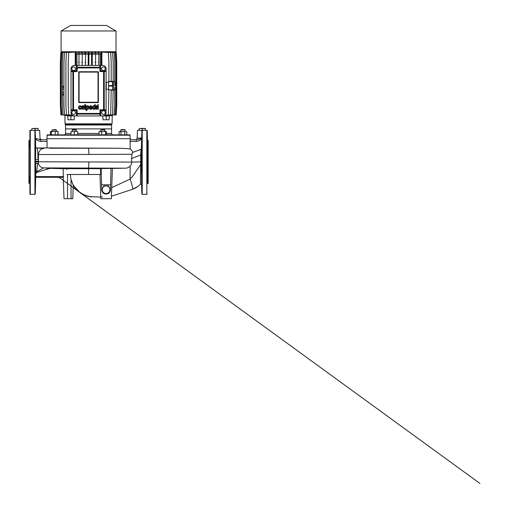 <?xml version="1.0" encoding="UTF-8"?>
<svg xmlns="http://www.w3.org/2000/svg" width="509" height="509" viewBox="0 0 509 509"><rect width="100%" height="100%" fill="white"/><g stroke="black" fill="none" stroke-linecap="round" stroke-linejoin="round"><path stroke-width="0.76" d="M111.598 125.017L65.521 125.017L111.598 125.017L111.598 128.892L65.515 128.892L65.515 133.46C65.432 134.312 64.967 134.783 64.115 134.866L70.999 134.866L64.115 134.866M84.634 134.866L93.37 134.866M111.598 128.892L111.598 133.46C111.681 134.312 112.145 134.783 112.998 134.866L70.999 134.866L70.999 131.653L76 131.36L70.999 131.653M61.735 134.866L47.299 134.866L46.828 138.722L130.291 138.722L130.317 139.771L135.33 139.771C136.348 139.682 136.934 139.129 137.08 138.111L137.487 130.342L141.846 130.342L141.852 183.215M47.299 134.866L129.814 134.866L130.285 138.722M129.814 134.866L112.998 134.866M92.193 134.866L78.049 134.866M70.617 134.866L63.027 134.866M65.044 123.833L112.069 123.833L111.783 124.533L65.33 124.533L65.521 125.017L65.044 123.833L64.885 115.575L72.87 115.575L64.885 115.575L64.891 115.079L60.889 114.875L60.361 105.058L60.361 62.27L60.889 52.452L64.891 52.249L64.885 51.753M74.333 129.954L72.227 129.954L72.577 129.604L76.083 129.604L76.439 129.954L74.333 129.954M104.886 129.954L100.68 129.954L100.68 131.36L104.886 131.36L104.536 129.604L100.68 129.954M124.387 129.954L125.004 129.954L125.004 131.36L125.004 129.954L120.798 129.954L120.798 131.36M122.898 129.604C125.163 129.604 125.163 129.604 122.898 129.604C120.639 129.604 120.639 129.604 122.898 129.604M124.139 129.604L121.282 129.604M54.215 129.604C51.956 129.604 51.956 129.604 54.215 129.604M50.499 134.866L50.499 131.653L50.995 131.36L56.569 131.36L54.215 131.36L56.321 131.36L56.321 129.954L52.726 129.954M52.109 131.36L54.215 131.36L52.109 131.36L52.262 129.954M55.456 129.604L52.109 129.954M101.787 131.653L99.064 131.653L101.787 131.653L101.787 134.866M124.826 131.653L119.055 131.653L124.826 131.653L124.826 134.866M119.825 131.36L120.544 131.36M51.135 131.36L50.639 131.513M47.076 142.666L47.013 145.746M47.095 141.438L46.955 139.771L40.771 139.771L40.771 141.438L47.095 141.438L46.974 147.903L36.947 148.049C36.203 148.011 35.783 147.61 35.681 146.846L35.369 134.287M130.139 139.797L130.164 149.035C128.421 148.564 122.936 148.291 113.717 148.214L46.974 147.903M65.521 125.017L65.521 128.892M72.577 129.604L72.418 129.954M113.717 148.214L49.532 148.214M141.617 147.26L141.744 140.592L141.61 147.228M88.992 154.437L38.41 154.564L38.385 163.325C39.161 166.106 40.898 167.633 43.589 167.906L125.443 168.186C127.288 168.123 128.853 167.448 130.132 166.15C131.195 164.992 131.716 163.631 131.685 162.078L140.681 161.907L140.42 184.283C141.025 183.934 141.426 184.093 141.617 184.767L141.432 148.762L140.929 149.423L132.416 152.515L131.958 154.272L88.992 154.437L88.56 148.297M130.018 141.438L136.342 141.438C138.645 141.076 140.408 140.23 141.629 138.887L141.75 134.287M141.629 138.887L141.387 148.781M141.419 164.617L141.489 173.645M141.419 161.907L140.681 161.907L140.713 155.06L131.608 158.496L131.958 154.272M141.852 176.553L141.852 167.499M141.852 166.125L141.852 157.739M141.687 182.235L141.667 181.808M141.648 181.039L141.591 177.533M141.617 179.881L141.744 183.215L141.617 179.881M147.305 183.215L147.425 176.553L147.305 183.215M147.425 147.26L147.305 140.592L147.425 147.26M147.343 182.642L147.419 180.046M147.425 143.977L147.406 142.959M147.394 142.654L147.381 142.106M147.362 141.572L147.324 140.745M141.648 142.762L141.661 142.348M35.496 176.553L35.376 183.215L35.503 176.578M29.687 179.881L29.713 180.816M29.719 181.217L29.738 181.726M29.757 182.254L29.796 183.062M29.802 183.151L29.687 176.553L29.815 183.215M35.471 181.045L35.458 181.458M29.77 141.165L29.694 143.761M35.376 140.592L35.496 147.26L35.376 140.592M29.815 140.592L29.687 147.26L29.815 140.592M112.069 123.833L112.228 115.575L104.25 115.575L112.228 115.575L112.228 115.079M141.617 184.767C141.426 184.093 141.025 183.934 140.42 184.283L140.42 184.283C140.891 183.927 141.286 184.086 141.61 184.773L141.852 193.999L142.202 194.343L146.84 194.343L146.84 130.342L147.19 130.342L147.457 140L147.457 183.806L147.209 130.342L142.17 130.342M35.261 183.215L35.261 130.342L29.923 130.342L29.923 193.999L29.91 130.342M142.215 128.694L140.637 128.414L143.792 128.414L142.215 128.694L142.215 130.342L141.852 130.342L142.202 130.342L142.202 194.343M29.643 183.297L28.943 183.297L28.943 140.509L29.643 140.509M34.905 128.694L33.327 128.414L36.483 128.414L34.905 128.694L35.216 130.342M106.317 194.082L108.175 193.56L106.095 194.088L104.18 193.649M109.836 191.982L108.392 193.439C109.689 192.587 110.383 191.384 110.472 189.832L110.338 190.786M110.275 191.021L109.899 191.88M147.457 140L148.176 140.509L148.176 179.213M147.985 140.509L148.176 183.297M74.333 131.653L74.333 134.866M77.661 131.653L76 131.36L77.661 131.653L77.661 134.866M99.064 134.866L99.064 131.653M105.503 131.653L105.999 131.36L103.645 131.36L105.503 131.653L105.503 134.866M106.502 131.653L105.999 131.36L106.502 131.653L106.502 134.866M120.977 134.866L120.977 131.653M126.747 131.653L125.787 131.36L126.747 131.653L126.747 134.866M119.055 131.653L119.055 134.866M50.366 131.653L50.366 134.866M57.663 131.424L56.569 131.36L58.064 131.653L58.064 134.866M51.492 131.653L51.492 134.866M50.499 131.653L54.215 131.36M55.207 131.653L55.207 134.866M57.434 131.36L57.931 131.653L57.931 134.866M130.164 135.203L46.949 135.203M56.575 131.36L56.155 131.36M76.083 129.604L76.439 131.36L74.333 131.36M104.886 131.36L100.68 131.36M56.321 129.954L55.971 129.604L56.321 131.36M130.164 149.035C131.443 149.831 132.334 150.944 132.836 152.363L132.531 152.477M136.342 141.438L136.342 139.771L130.164 139.771M36.947 148.049L44.073 148.418C40.803 148.704 38.913 150.753 38.41 154.564M140.929 149.423L141.432 148.762L140.529 149.563L140.948 150.333L140.974 149.404L132.416 152.515M131.678 161.907L131.608 158.496M140.529 149.563L140.948 150.333L140.713 155.06L141.451 155.048M141.648 138.111L141.642 138.435L141.648 138.111L137.08 138.111M141.852 149.684L141.852 147.26M141.852 133.53L141.852 131.825M141.852 130.966L141.852 130.342M137.36 139.663L141.642 138.435M140.726 138.671L140.369 138.779M139.937 138.919L139.256 139.135M138.537 139.358L137.958 139.523M140.745 154.482L140.713 155.06M135.865 156.887L135.216 157.135M37.92 163.618L36.699 163.618M35.681 146.846L35.605 159.412M38.582 161.168L35.56 161.168L35.795 173.614L36.527 172.506L46.147 169.459C50.175 167.62 54.514 168.632 58.764 168.555L63.18 168.708L63.32 177.297L63.472 176.598L63.32 177.297L35.7 177.297L35.719 176.598L35.7 177.297L63.262 177.297L64.007 198.726L72.774 198.726L73.245 185.238L71.025 179.524L70.255 174.492M35.795 173.614L35.719 176.598L63.472 176.623M35.261 133.447L35.465 138.111C41.388 138.111 41.388 138.111 35.465 138.111C41.388 138.111 41.388 138.111 35.465 138.111M35.261 134.376L35.261 137.774M35.261 139.078L35.261 140.592M35.261 147.26L35.261 176.553M35.605 163.618L35.56 161.868L38.563 161.868M39.632 139.638L39.129 139.517M37.138 138.906L36.763 138.785M36.712 138.772L36.394 138.671M35.471 138.435L40.771 139.771M38.29 159.731L37.889 159.419C38.08 153.915 37.532 148.405 36.947 148.081C36.196 148.036 35.77 147.642 35.675 146.891M37.889 159.419L35.585 159.559M140.681 164.598L141.419 164.611L140.681 164.598L135.509 172.048C133.924 174.708 132.117 177.049 130.088 179.085L111.738 187.63L112.222 173.874M132.028 177.17L132.327 176.757M132.919 175.783L133.224 175.306M133.746 174.562L134.204 173.913M140.039 165.527L140.643 164.655M58.344 168.562L56.925 168.498M35.261 130.342L34.911 130.342L34.911 194.343L35.261 193.999L35.7 177.297M41.789 139.771C40.765 139.682 40.179 139.129 40.033 138.111L39.626 130.342L35.267 130.342M29.923 130.342L30.273 130.342L29.923 130.342L30.273 130.342L30.273 194.343L29.923 193.999M58.955 168.555L43.589 167.906L36.457 171.896L35.776 172.971M36.527 172.506L37.691 163.618M35.592 163.542L38.385 163.325M74.308 115.925L74.123 119.787L67.996 119.787L67.729 115.925L74.308 115.925M106.292 119.787L102.99 119.787L102.812 115.925L109.384 115.925L109.123 119.787L106.292 119.787L106.165 115.925M125.443 168.186L111.032 168.466M101.157 168.67L63.18 168.708M101.577 184.799L110.606 184.799L111.032 168.403L101.151 168.594L101.705 189.59M145.37 128.694L143.792 128.414L145.37 128.414L145.37 130.342M139.059 128.694L140.637 128.414L139.059 128.694L139.059 130.342M147.19 193.999L146.84 194.343M140.439 184.271L140.42 184.283C137.984 186.612 135.362 188.279 132.556 189.278C133.027 188.508 132.206 185.111 130.088 179.085L130.132 166.15M139.784 184.888L138.391 186.059M138.015 186.332L132.556 189.278L111.439 196.258L132.556 189.278M66.774 168.816L66.787 169.592M99.987 174.492L100.833 198.726L100.763 196.754L102.583 197.059L100.763 196.754M38.06 128.694L36.483 128.414L38.06 128.414L38.06 130.342M31.749 128.694L33.327 128.414L31.749 128.694L31.749 130.342M58.764 168.555L43.589 167.906M46.879 168.065L51.803 168.314M50.308 168.25L46.147 169.459M70.821 119.787L70.955 115.925M112.406 168.524L111.35 198.726L100.833 198.726L100.776 197.11L89.069 196.569L83.877 194.832L80.155 192.682L109.174 213.786L81.275 193.439C83.425 194.794 85.741 195.774 88.21 196.385L91.601 196.977L87.828 196.27L82.121 193.923L79.843 192.453L83.266 194.533L73.162 187.598L479.974 483.486L79.837 192.453L73.245 185.244C74.855 187.98 77.056 190.385 79.837 192.453L79.69 192.345C77.069 190.404 74.925 188.031 73.245 185.238L76.076 189.068L79.436 192.154L58.465 176.935L80.988 193.286L76.076 189.068L73.245 185.238M66.889 174.492L100.667 174.492L100.521 168.708M101.711 189.832C101.8 191.384 102.494 192.587 103.791 193.439L101.902 190.99M101.851 190.818L101.711 189.87M110.606 184.799L110.478 189.59M147.985 183.297L147.457 183.806M72.545 183.774L72.762 184.239M100.095 177.577L100.038 176.038M106.095 194.088L104.008 193.56M108.322 185.849L110.548 189.704L108.322 193.56L103.868 193.56L101.635 189.704L102.748 187.776L103.868 185.849L108.322 185.849M109.435 191.632C110.116 190.347 110.116 189.062 109.435 187.776C108.659 186.542 107.545 185.9 106.095 185.849C104.638 185.9 103.524 186.542 102.748 187.776C102.067 189.062 102.067 190.347 102.748 191.632C103.524 192.866 104.638 193.509 106.095 193.56C107.545 193.509 108.659 192.866 109.435 191.632M109.944 115.104L109.594 115.04M107.59 115.047L108.086 115.123M104.943 115.117L110.695 114.875L111.217 90.15M71.47 115.149L72.17 115.11M69.027 115.123L69.523 115.047M67.169 115.104L67.519 115.04M88.21 52.981L88.21 65.426L88.21 52.179L88.56 52.179L88.21 52.179L88.21 52.981L85.544 52.981M85.518 52.179L84.844 52.172L84.844 52.981L82.229 52.981M67.519 52.287L67.169 52.223M69.523 52.287L69.027 52.204M72.17 52.268L71.47 52.179M74.594 52.134L75.606 52.103L75.23 52.122L75.23 65.426L75.23 52.122M75.93 65.426L75.93 52.141L75.606 52.122M79.01 65.426L79.01 52.16L78.31 52.134L78.31 52.981L75.93 52.981M82.229 65.426L82.229 52.172L81.529 52.16L81.529 52.981L79.01 52.981M88.91 65.426L88.91 52.179L88.56 52.179M91.569 52.981L91.569 65.426L91.569 52.179L92.275 52.172L91.569 52.179L91.569 52.981L88.91 52.981M95.59 65.426L95.59 52.16L94.884 52.172L94.884 52.981L92.275 52.981M98.81 65.426L98.81 52.134L98.103 52.16L98.103 52.981L95.59 52.981M101.883 65.426L101.883 52.128L101.183 52.141L101.183 52.981L98.81 52.981M101.501 52.128L108.379 52.452L108.901 62.27L108.901 81.383M111.217 81.383L111.217 62.27L110.695 52.452L104.943 52.268M108.086 52.204L107.59 52.281M109.594 52.287L109.944 52.223M112.228 51.753L112.228 52.249L116.224 52.452L116.752 62.27L116.752 105.058L116.224 114.875L112.228 115.091M91.569 52.179L92.275 52.172L91.569 52.179M116.014 51.753L61.099 51.753L61.099 30.979L116.014 30.979L116.014 51.753M116.014 30.979L106.445 25.45L70.675 25.45L61.099 30.979M84.844 52.981L84.844 54.209L82.229 54.209M84.844 54.209L84.844 52.172M88.21 54.209L85.544 54.209M91.569 54.209L88.91 54.209M94.884 52.981L94.884 52.172M94.884 54.209L92.275 54.209M98.103 52.981L98.103 52.16M98.103 54.209L95.59 54.209M81.529 52.981L81.529 52.16M81.529 54.209L79.01 54.209M78.31 52.981L78.31 52.134M78.31 54.209L76.935 54.209L76.935 65.426M75.93 53.292L76.935 54.209M63.949 92.256L62.403 92.256L62.403 87.344L63.949 87.344M63.949 89.1L62.403 89.1M63.949 86.295L62.403 86.295L62.403 87.344M63.949 95.062L62.403 95.062L62.403 92.256M63.949 94.012L62.403 94.012M72.113 115.059L68.747 114.875L68.219 105.058L68.219 62.27L68.747 52.452L75.186 52.103M100.171 65.426L100.171 54.209L98.81 54.209M100.171 54.209L101.183 53.28L101.183 65.426L101.183 52.141M108.901 90.15L108.379 114.875L105.007 115.059M71.025 112.597A3.334 3.334 90 0 0 74.352 115.925L99.955 115.925L99.955 114.067A0.7 0.63 0 0 0 100.655 113.437L100.655 115.149L99.955 115.925L102.761 115.925A3.334 3.334 90 0 0 106.095 112.597L106.095 68.76A3.334 3.334 90 0 0 102.761 65.426L77.158 65.426L77.158 67.29A0.7 0.63 180 0 0 76.458 67.92L76.458 70.866L77.158 71.565L73.512 71.565L73.512 109.791L72.882 109.791A0.7 0.63 90 0 0 73.512 110.491L71.801 110.491L71.025 109.791L71.025 112.597M76.458 70.866L76.458 67.92L76.458 70.866L73.512 70.866L73.512 71.565L72.882 71.565L72.882 109.791L71.025 109.791L71.025 71.565L71.801 70.866L73.512 70.866A0.7 0.63 90 0 0 72.882 71.565L71.025 71.565L71.025 68.76A3.334 3.334 90 0 1 74.352 65.426L77.158 65.426L76.458 66.208L76.458 67.92L77.158 67.92L77.158 71.565M73.652 110.752A1.839 1.839 90 0 0 71.814 112.597A1.839 1.839 90 0 0 73.652 114.436A1.839 1.839 90 0 0 75.497 112.597A1.839 1.839 90 0 0 73.652 110.752A1.839 1.839 90 0 0 71.814 112.597A1.839 1.839 90 0 0 73.652 114.436M77.158 115.925L76.458 115.149L76.458 110.491L73.512 110.491L73.512 109.791L77.158 109.791L76.458 110.491L76.458 113.437A0.7 0.63 0 0 0 77.158 114.067L77.158 115.925M103.461 114.436A1.839 1.839 -90 0 1 101.622 112.597A1.839 1.839 -90 0 1 103.461 110.752A1.839 1.839 -90 0 1 105.306 112.597A1.839 1.839 -90 0 1 103.461 114.436A1.839 1.839 -90 0 1 101.622 112.597A1.839 1.839 -90 0 1 103.461 110.752M77.158 109.791L77.158 113.437L99.955 113.437L99.955 109.791L103.601 109.791L103.601 110.491A0.7 0.63 -90 0 0 104.23 109.791L106.095 109.791L105.312 110.491L100.655 110.491L105.312 110.491M114.716 89.749L114.716 105.058L114.188 114.875L109.594 115.123M114.716 81.79L114.716 62.27L114.188 52.452L109.594 52.204M62.397 91.556L62.397 89.8L62.403 91.556M73.652 70.598A1.839 1.839 -90 0 1 71.814 68.76A1.839 1.839 -90 0 1 73.652 66.921A1.839 1.839 -90 0 1 75.497 68.76A1.839 1.839 -90 0 1 73.652 70.598A1.839 1.839 -90 0 1 71.814 68.76A1.839 1.839 -90 0 1 73.652 66.921M103.461 66.921A1.839 1.839 90 0 0 101.622 68.76A1.839 1.839 90 0 0 103.461 70.598A1.839 1.839 90 0 0 105.306 68.76A1.839 1.839 90 0 0 103.461 66.921A1.839 1.839 90 0 0 101.622 68.76A1.839 1.839 90 0 0 103.461 70.598M99.955 65.426L100.655 66.208L100.655 67.92A0.7 0.63 180 0 0 99.955 67.29L99.955 65.426M100.655 66.208L100.655 70.866L105.312 70.866L106.095 71.565L104.23 71.565A0.7 0.63 -90 0 0 103.601 70.866L103.601 71.565L99.955 71.565L99.955 67.92L77.158 67.92L77.158 67.29L99.955 67.29L99.955 67.92L100.655 67.92L100.655 70.866L103.601 70.866M78.736 71.744L78.736 102.252A0.35 0.35 -90 0 0 79.086 102.602L98.027 102.602L98.027 71.744L78.736 71.744L79.086 72.093L79.086 102.252L98.377 102.252L98.377 72.093L79.086 72.093M98.027 71.744A0.35 0.35 -90 0 1 98.377 72.093M98.377 102.252A0.35 0.35 -90 0 1 98.027 102.602M97.728 104.689L97.728 105.293L98.326 105.293L98.326 104.689L97.728 104.689L97.728 105.293M83.018 106.349L83.527 106.737L82.611 107.144C82.025 107.176 81.682 107.545 81.574 108.252C81.682 108.894 82.025 109.225 82.611 109.257L83.527 108.831L84.43 109.168L84.329 106.807C84.176 106.044 83.756 105.687 83.069 105.732C82.28 105.681 81.828 106.057 81.72 106.852L83.018 106.349L83.527 106.737L82.611 107.144C82.025 107.176 81.682 107.545 81.574 108.252C81.682 108.894 82.025 109.225 82.611 109.257M90.685 105.764C89.737 105.859 89.234 106.464 89.177 107.558C89.215 108.665 89.718 109.25 90.685 109.32C91.385 109.359 91.862 108.996 92.116 108.245L90.717 108.595L89.991 107.813L92.154 107.813C92.193 106.616 91.709 105.936 90.685 105.764C89.737 105.859 89.234 106.464 89.177 107.558C89.215 108.665 89.718 109.25 90.685 109.32M84.742 104.561L84.742 109.168L85.569 109.168L85.569 104.561L84.742 104.561L84.742 109.168M80.651 108.003L80.021 108.582C78.252 108.023 80.428 105.299 80.619 107.024L81.402 106.992C81.3 106.26 80.848 105.847 80.04 105.757C78.997 105.853 78.494 106.47 78.532 107.596C78.59 108.672 79.086 109.244 80.021 109.314C80.816 109.32 81.281 108.881 81.415 108.003L80.021 108.582M86.002 105.878L86.002 110.478L86.791 110.478L86.804 108.805C86.797 109.48 88.808 109.791 88.922 107.584C88.827 105.28 86.715 105.617 86.765 106.305L86.753 105.878L86.002 105.878L86.002 110.478M96.99 106.349L97.55 106.737L96.634 107.144C96.048 107.176 95.705 107.545 95.603 108.252C95.705 108.894 96.048 109.225 96.634 109.257L97.55 108.831L98.453 109.168L98.352 106.807C98.199 106.044 97.779 105.687 97.098 105.732C96.303 105.681 95.857 106.057 95.749 106.852L97.041 106.349L97.55 106.737L96.634 107.144C96.048 107.176 95.705 107.545 95.603 108.252C95.705 108.894 96.048 109.225 96.634 109.257M94.572 104.727L94.566 106.228C94.579 105.605 92.536 105.28 92.422 107.463C92.517 109.779 94.636 109.48 94.604 108.741L94.61 109.168L95.368 109.168L95.368 104.727L94.572 104.727L94.572 106.228C94.579 105.605 92.536 105.28 92.422 107.463C92.517 109.779 94.636 109.48 94.604 108.741L94.61 109.168M99.955 109.791L100.655 110.491L100.655 113.437L99.955 113.437L99.955 114.067L77.158 114.067L77.158 113.437L76.458 113.437L76.458 115.149L76.458 110.491M100.655 67.92L100.655 70.866L99.955 71.565M111.904 115.098L115.995 114.875L116.523 105.058L116.523 62.27L115.995 52.452L111.904 52.23M111.026 115.11L115.314 114.875L115.842 105.058L115.842 62.27L115.314 52.452L111.026 52.217M101.883 62.27L101.183 62.27M101.883 52.452L101.183 52.452M98.81 62.27L98.103 62.27M98.81 52.452L98.103 52.452M113.163 81.383L113.163 62.27L112.642 52.452L107.59 52.179M113.163 90.15L112.642 114.875L107.59 115.149M75.93 62.27L75.23 62.27M75.93 52.452L75.23 52.452M62.403 95.062L62.925 114.875L67.519 115.123M62.403 86.295L62.403 62.27L62.925 52.452L67.519 52.204M79.01 62.27L78.31 62.27M79.01 52.452L78.31 52.452M69.523 115.149L64.478 114.875L63.949 105.058L63.949 62.27L64.478 52.452L69.523 52.179M72.17 115.187L66.424 114.875L65.903 105.058L65.903 62.27L66.424 52.452L72.17 52.141M66.087 115.11L61.799 114.875L61.277 105.058L61.277 62.27L61.799 52.452L66.087 52.217M65.216 115.098L61.118 114.875L60.59 105.058L60.59 62.27L61.118 52.452L65.216 52.23M82.229 62.27L81.529 62.27M82.229 52.452L81.529 52.452M95.59 62.27L94.884 62.27M95.59 52.452L94.884 52.452M92.275 65.426L92.275 52.172M92.275 62.27L91.569 62.27M92.275 52.452L91.569 52.452M88.91 62.27L88.21 62.27M88.91 52.452L88.21 52.452M85.544 65.426L85.544 52.179M85.544 62.27L84.844 62.27M85.544 52.452L84.844 52.452M80.04 105.757C78.997 105.853 78.494 106.47 78.532 107.596L78.532 107.596C78.59 108.672 79.086 109.244 80.021 109.314M87.484 108.5L88.102 107.558C88.133 106.954 87.917 106.604 87.446 106.515C86.963 106.585 86.734 106.935 86.765 107.558L87.484 108.5L88.102 107.558C88.133 106.954 87.917 106.604 87.446 106.515M91.308 108.201L90.717 108.595M89.991 107.813L92.154 107.813M90.672 106.489L89.998 107.17L91.315 107.17L90.672 106.489L91.315 107.17L89.998 107.17M97.55 108.831L97.658 109.168M97.098 105.732C96.303 105.681 95.857 106.057 95.749 106.852M96.914 108.563L97.55 107.45L96.405 108.137L96.914 108.563L97.55 107.45M83.527 108.831L83.629 109.168M83.069 105.732C82.28 105.681 81.828 106.057 81.72 106.852M82.891 108.563L83.527 107.45L82.382 108.137L82.891 108.563L83.527 107.45M93.917 108.532C94.4 108.449 94.617 108.086 94.572 107.45L93.917 106.489L93.242 107.456C93.223 108.08 93.446 108.436 93.917 108.532C94.4 108.449 94.617 108.086 94.572 107.45L93.917 106.489M106.266 83.139L106.266 82.261L108.544 82.261L108.544 85.767L112.464 85.448L112.464 86.091L108.544 86.091L108.544 89.832L112.464 89.832L112.756 87.962L112.756 90.15L108.544 89.832M108.544 86.091L108.544 88.401M106.266 82.261L106.266 88.401M112.464 81.383L112.464 81.707L108.544 81.707L108.544 81.383L113.806 81.383L113.806 90.15C114.55 90.08 114.958 89.673 115.034 88.935L115.034 87.313M112.756 81.383L112.756 88.051L112.756 85.767L112.756 87.962L112.464 86.091M108.544 81.707L108.544 85.448M112.464 85.448L112.464 81.707M112.464 89.832L112.464 90.15M105.974 81.383L105.974 90.15M105.974 85.448L105.974 81.707M105.974 89.832L105.974 86.091M65.515 133.46L70.999 133.46M77.661 133.46L99.064 133.46M106.502 133.46L111.598 133.46M35.484 138.887C36.705 140.23 38.468 141.076 40.771 141.438M38.569 161.792L131.685 162.078M88.967 161.913L88.56 168.027M141.47 149.786L140.948 150.333M67.519 198.726L67.519 174.492M88.56 174.492L88.56 168.816M71.025 179.524L71.025 198.726M104.23 71.565L104.23 109.791L103.601 109.791L103.601 71.565L104.23 71.565M100.655 113.437L100.655 115.149M79.086 102.602L78.736 102.252M125.004 129.954L124.654 129.604L125.004 129.954M46.828 138.722L46.796 139.771M72.227 131.36L72.227 129.954M121.148 129.604L120.798 129.954M34.911 194.343L30.273 194.343M46.459 169.452C48.45 168.905 49.564 168.015 51.95 168.396L57.975 168.568M50.486 168.244L51.511 168.294M85.251 195.443L80.078 192.625C82.108 194.075 84.399 195.202 86.937 196.016L91.601 196.97L85.251 195.443M108.544 89.272L106.266 89.272M113.806 90.15L112.756 90.15M113.806 81.383C114.55 81.453 114.958 81.86 115.034 82.604L115.034 85.767"/></g></svg>
